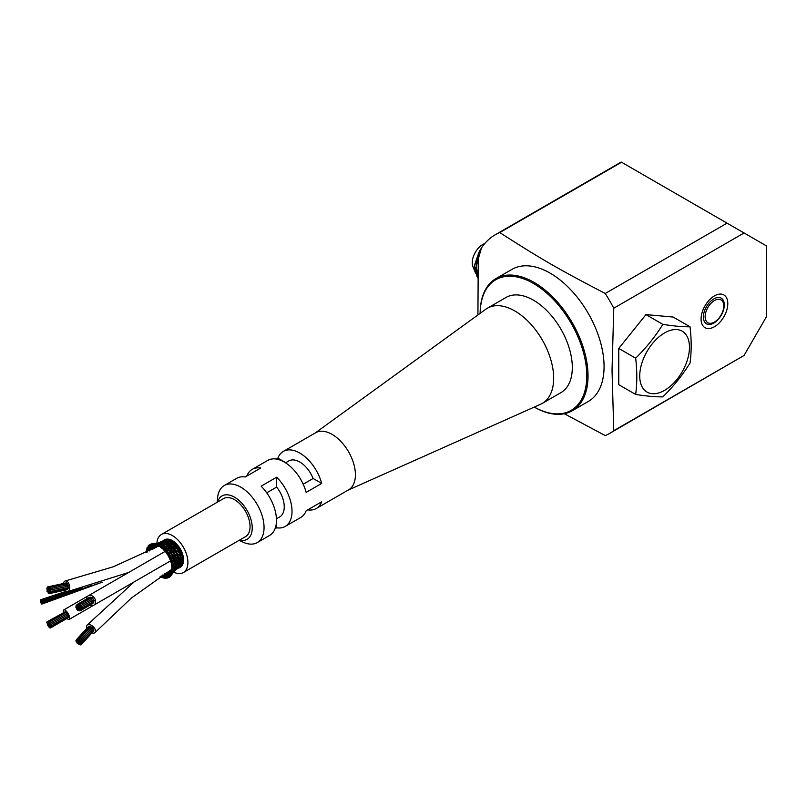 <?xml version="1.0" encoding="UTF-8"?>
<svg xmlns="http://www.w3.org/2000/svg" width="807" height="807" viewBox="0 0 807 807"><rect width="100%" height="100%" fill="white"/><g stroke="black" fill="none" stroke-linecap="round" stroke-linejoin="round"><path stroke-width="1.21" d="M48.097 590.563L47.472 589.746L48.077 589.392L48.511 590.714L48.127 588.202L48.692 589.039L49.298 588.686L49.943 590.674L49.288 592.217L49.116 590.361L48.47 591.914L48.097 590.563M49.419 592.167L49.721 593.538L49.489 592.167M78.158 606.511A0.706 0.535 60 0 1 78.551 605.583A0.706 0.535 60 0 1 78.693 606.904A0.706 0.535 60 0 1 78.158 606.511A0.706 0.535 60 0 1 78.229 607.177A0.706 0.535 60 0 1 79.237 607.298A0.706 0.535 60 0 1 80.165 606.763L78.299 607.832A0.706 0.535 60 0 1 77.371 608.367A0.706 0.535 60 0 1 78.299 607.832A0.706 0.535 60 0 1 78.229 607.177A0.706 0.535 60 0 1 77.159 606.39A0.706 0.535 60 0 1 78.158 606.511M80.165 606.763A0.706 0.535 60 0 1 81.093 606.228A0.706 0.535 60 0 1 80.165 606.763A0.706 0.535 60 0 1 79.772 607.691A0.706 0.535 60 0 1 80.196 608.962A0.706 0.535 60 0 1 79.379 608.619A0.706 0.535 60 0 1 78.985 609.547A0.706 0.535 60 0 1 78.844 608.226A0.706 0.535 60 0 1 78.299 607.832M79.429 641.888L78.844 641.847L79.237 642.796L79.772 642.876L79.379 641.928L80.377 642.523L79.772 642.876L80.216 643.784L78.551 643.582L77.179 641.636L78.844 641.847L77.321 640.768L78.985 640.97L79.469 641.827M77.432 640.677L76.393 639.729L77.472 640.627M80.498 643.431L81.598 644.137L80.256 643.734M49.318 625.98L49.298 626.696L49.116 625.385L48.057 625.294L47.472 623.529L48.097 623.872L47.966 623.135L49.358 624.547L49.338 625.264L48.511 624.336L49.318 625.98M217.174 502.287L217.547 498.09A32.956 19.025 60 0 1 224.265 485.511A32.956 19.025 60 0 1 249.666 494.338A32.956 19.025 60 0 1 264.05 527.506A32.956 19.025 60 0 1 257.221 542.597L269.649 535.414A32.956 19.025 60 0 0 261.125 486.177L276.67 477.199A32.956 19.025 60 0 1 285.194 526.446L300.729 517.479A32.956 19.025 60 0 0 306.156 510.77L321.69 501.793A32.956 19.025 60 0 1 316.263 508.511A32.956 19.025 60 0 1 307.739 509.853M276.297 459.042L277.88 458.134A32.956 19.025 60 0 1 283.307 451.416L315.618 432.764A32.956 19.025 60 0 1 348.584 451.789A32.956 19.025 60 0 1 348.584 489.849L316.263 508.511M246.801 476.069A32.956 19.025 60 0 1 252.228 469.361A32.956 19.025 60 0 1 260.752 468.02L245.217 476.987A32.956 19.025 60 0 0 236.693 478.329L224.265 485.511M257.221 542.597A32.956 19.025 60 0 1 242.968 542.122L239.154 540.347M285.194 526.446A32.956 19.025 60 0 1 276.67 527.788L275.076 528.706M283.307 451.416A32.956 19.025 60 0 1 321.69 483.423L306.156 492.391A32.956 19.025 60 0 0 267.773 460.394L252.228 469.361M276.67 477.199L276.67 487.085A21.971 12.69 60 0 1 279.696 516.934L276.438 518.81M276.67 518.679L276.67 527.788M266.734 492.815L276.67 487.085M285.547 462.815L288.795 460.938A21.971 12.69 60 0 1 313.126 478.48L321.69 483.423M277.88 458.134L285.769 462.683M313.126 478.48L303.2 484.22M239.497 540.145A25.047 14.465 -120 0 0 252.238 527.869A25.047 14.465 -120 0 0 237.036 498.847A25.047 14.465 -120 0 0 217.527 502.085M156.891 543.141A21.971 12.69 60 0 1 161.39 534.496L223.539 498.615A21.971 12.69 60 0 1 234.524 499.694A21.971 12.69 60 0 1 248.879 519.062A21.971 12.69 60 0 1 245.51 536.665L183.36 572.546A21.971 12.69 60 0 1 173.616 572.123M161.39 534.496A21.971 12.69 60 0 1 172.375 535.576A21.971 12.69 60 0 1 186.73 554.944A21.971 12.69 60 0 1 183.36 572.546M164.164 540.014A15.817 9.129 60 0 1 164.467 539.822A15.817 9.129 60 0 1 172.375 540.599A15.817 9.129 60 0 1 182.715 554.54A15.817 9.129 60 0 1 180.294 567.22A15.817 9.129 60 0 1 179.971 567.392M162.419 541.376A15.817 9.129 60 0 1 163.851 540.176A15.817 9.129 60 0 1 171.76 540.962A15.817 9.129 60 0 1 182.089 554.903A15.817 9.129 60 0 1 179.668 567.583A15.817 9.129 60 0 1 177.903 568.219M164.285 540.428L164.083 540.549A0.878 0.504 60 0 1 164.194 540.488A15.383 8.877 60 0 1 164.759 540.226A0.878 0.504 60 0 1 164.89 540.176A15.383 8.877 60 0 1 165.859 539.923A0.878 0.504 60 0 1 165.98 539.903A15.383 8.877 60 0 1 166.666 539.843A0.878 0.504 60 0 1 166.797 539.843A15.383 8.877 60 0 1 167.886 539.913A0.878 0.504 60 0 1 168.017 539.933A15.383 8.877 60 0 1 168.774 540.085A0.878 0.504 60 0 1 168.915 540.115A15.383 8.877 60 0 1 170.085 540.508A0.878 0.504 60 0 1 170.227 540.559A15.383 8.877 60 0 1 171.013 540.922A0.878 0.504 60 0 1 171.165 540.993A15.383 8.877 60 0 1 172.355 541.679A0.878 0.504 60 0 1 172.496 541.779A15.383 8.877 60 0 1 173.283 542.334A0.878 0.504 60 0 1 173.434 542.435A15.383 8.877 60 0 1 174.594 543.393A0.878 0.504 60 0 1 174.736 543.525A15.383 8.877 60 0 1 175.492 544.241A0.878 0.504 60 0 1 175.633 544.382A15.383 8.877 60 0 1 176.723 545.572A0.878 0.504 60 0 1 176.844 545.724A15.383 8.877 60 0 1 177.53 546.571A0.878 0.504 60 0 1 177.661 546.743A15.383 8.877 60 0 1 178.619 548.104A0.878 0.504 60 0 1 178.74 548.276A15.383 8.877 60 0 1 179.325 549.224A0.878 0.504 60 0 1 179.426 549.406A15.383 8.877 60 0 1 180.223 550.888A0.878 0.504 60 0 1 180.314 551.07A15.383 8.877 60 0 1 180.788 552.089A0.878 0.504 60 0 1 180.869 552.27A15.383 8.877 60 0 1 181.464 553.804A0.878 0.504 60 0 1 181.525 553.995A15.383 8.877 60 0 1 181.847 555.014A0.878 0.504 60 0 1 181.898 555.206A15.383 8.877 60 0 1 182.271 556.729A0.878 0.504 60 0 1 182.301 556.911A15.383 8.877 60 0 1 182.473 557.899A0.878 0.504 60 0 1 182.493 558.081A15.383 8.877 60 0 1 182.624 559.523A0.878 0.504 60 0 1 182.624 559.695A15.383 8.877 60 0 1 182.624 560.613A0.878 0.504 60 0 1 182.624 560.774A15.383 8.877 60 0 1 182.493 562.076A0.878 0.504 60 0 1 182.473 562.227A15.383 8.877 60 0 1 182.301 563.024A0.878 0.504 60 0 1 182.271 563.175A15.383 8.877 60 0 1 181.898 564.264A0.878 0.504 60 0 1 181.847 564.396A15.383 8.877 60 0 1 181.525 565.041A0.878 0.504 60 0 1 181.464 565.152A15.383 8.877 60 0 1 180.869 566A0.878 0.504 60 0 1 180.788 566.1A15.383 8.877 60 0 1 180.314 566.564A0.878 0.504 60 0 1 180.223 566.645A15.383 8.877 60 0 1 179.426 567.21A0.878 0.504 60 0 1 179.325 567.271L179.668 567.069M164.749 540.589L163.418 540.892A0.878 0.504 60 0 1 163.841 540.942M166.696 540.155L165.274 540.397A0.878 0.504 -120 0 0 165.052 540.529M168.804 540.085A0.878 0.504 60 0 0 168.713 540.276L167.362 540.539A0.878 0.504 -120 0 0 166.958 540.771M169.783 540.569A0.878 0.504 60 0 1 169.863 540.418L169.137 541.346M170.953 540.892A0.878 0.504 60 0 0 170.872 540.993L169.591 541.275A0.878 0.504 -120 0 0 169.147 541.326M171.851 541.779L171.266 542.607A0.878 0.504 -120 0 1 171.881 542.597A0.878 0.504 60 0 1 172.153 544.069L173.919 543.777M173.142 542.223A0.878 0.504 60 0 0 173.081 542.274L170.479 543.827M174.04 543.736L174.171 543.101A0.878 0.504 60 0 1 174.221 543.071M173.999 543.323L173.364 544.352A0.878 0.504 -120 0 1 174.11 544.432A0.878 0.504 60 0 1 174.241 545.804M175.28 544.029A0.878 0.504 60 0 0 175.24 544.049L172.042 546.611A0.878 0.504 -120 0 1 172.859 546.743A0.878 0.504 60 0 1 173.142 547.913L172.617 548.871M177.278 546.248A0.878 0.504 60 0 0 177.258 546.248L177.247 546.248A0.878 0.504 60 0 1 177.258 546.248L176.198 546.702A0.878 0.504 -120 0 0 175.331 546.5L176.269 545.098A0.878 0.504 60 0 1 176.299 545.088A0.878 0.504 60 0 1 176.269 545.098M178.186 547.459A0.878 0.504 60 0 1 178.186 547.479A0.878 0.504 60 0 1 178.196 547.479L177.066 548.972A0.878 0.504 -120 0 1 178.044 549.315A0.878 0.504 60 0 1 178.176 550.263L177.469 551.484L178.781 551.494A0.878 0.504 -120 0 0 178.518 551.635L179.82 550.122A0.878 0.504 60 0 1 179.83 550.132A0.878 0.504 60 0 1 179.82 550.122M176.178 547.953L177.762 547.822M179.043 548.77L177.207 549.91M179.184 550.253A0.878 0.504 60 0 0 179.356 550.344L177.913 550.414M180.516 551.524L179.568 552.159A0.878 0.504 -120 0 0 178.781 551.494M181.656 554.389A0.878 0.504 60 0 0 181.625 554.369A0.878 0.504 60 0 1 181.615 554.359L180.707 555.105A0.878 0.504 -120 0 0 179.608 554.389L180.576 552.987M181.131 552.916A0.878 0.504 60 0 1 181.121 552.936A0.878 0.504 60 0 1 181.141 552.946L180.556 553.027M182.352 557.153A0.878 0.504 60 0 1 182.301 557.183L181.414 558.01A0.878 0.504 -120 0 0 180.284 557.123L181.353 555.72M181.525 555.841L182.019 555.781A0.878 0.504 60 0 1 182.069 555.831M182.634 559.816A0.878 0.504 60 0 1 182.533 559.846L181.656 560.774A0.878 0.504 -120 0 0 180.526 559.705L181.706 558.343M182.473 562.247A0.878 0.504 60 0 1 182.301 562.247L181.414 563.256A0.878 0.504 -120 0 0 180.778 562.025M181.888 564.325A0.878 0.504 60 0 1 181.615 564.275L180.707 565.354A0.878 0.504 -120 0 0 180.475 564.325M180.516 565.848L179.568 566.978A0.878 0.504 -120 0 0 179.638 566.332M156.074 547.126A0.878 0.504 -120 0 0 156.598 547.005L158.465 546.006M152.563 548.921A0.878 0.504 -120 0 0 153.219 548.81L156.467 547.146M156.417 546.046A0.878 0.504 60 0 1 156.598 547.005L153.855 547.085M153.653 547.025A0.878 0.504 -120 0 0 154.147 546.954L157.577 545.542M152.725 547.59A0.878 0.504 60 0 1 153.219 548.81L149.9 548.649A0.878 0.504 -120 0 0 150.263 548.467L151.302 547.439M148.488 549.446A0.878 0.504 60 0 1 149.507 550.717L150.526 549.738M165.193 540.418L161.793 541.699A0.878 0.504 -120 0 0 161.723 541.729M158.303 542.909L164.134 540.508M157.254 545.572L155.297 545.663A0.878 0.504 -120 0 0 155.479 545.603L156.245 545.381M154.056 546.046A0.878 0.504 60 0 1 154.147 546.954L151.202 546.813A0.878 0.504 -120 0 0 151.484 546.732L155.388 545.643M149.82 547.217A0.878 0.504 60 0 1 150.263 548.467L148.105 548.215M148.286 548.357A0.878 0.504 60 0 1 148.216 546.934A0.878 0.504 60 0 1 148.286 548.357L148.417 548.357M147.903 548.296A0.878 0.504 60 0 1 147.045 548.831A0.878 0.504 60 0 1 147.903 548.296M165.516 541.82L163.811 541.517A0.878 0.504 -120 0 0 163.528 541.648M167.18 540.539L163.811 541.517A0.878 0.504 60 0 1 164.557 542.163M163.599 541.568L165.274 540.397A0.878 0.504 60 0 1 165.99 540.892M161.975 542.768L160.21 542.405A0.878 0.504 -120 0 0 160.119 542.435L161.793 541.699A0.878 0.504 60 0 1 162.328 541.88M163.7 541.527L160.21 542.405A0.878 0.504 60 0 1 160.825 542.758M155.64 545.199A0.878 0.504 60 0 1 155.479 545.603L152.957 545.603A0.878 0.504 -120 0 0 153.118 545.572L155.267 545.199M151.474 545.855A0.878 0.504 60 0 1 151.484 546.732L149.931 546.591M149.214 546.389A0.878 0.504 60 0 1 148.246 546.722A0.878 0.504 60 0 1 149.214 546.389M149.799 545.29A0.878 0.504 60 0 1 149.759 546.601A0.878 0.504 60 0 1 149.335 545.007A0.878 0.504 60 0 1 149.799 545.29M166.141 541.85L167.362 540.539A0.878 0.504 60 0 1 168.149 541.477M167.553 542.233L166.02 541.961A0.878 0.504 -120 0 0 165.546 542.213M169.309 541.235L166.02 541.961A0.878 0.504 60 0 1 166.777 543.071M164.003 542.899L162.409 542.546A0.878 0.504 -120 0 0 162.136 542.597L163.811 541.517M165.808 541.941L162.409 542.546A0.878 0.504 60 0 1 163.165 543.373M160.29 543.474L158.616 543.05A0.878 0.504 -120 0 0 158.424 543.091M162.268 542.546L158.616 543.05A0.878 0.504 60 0 1 159.292 543.565M158.475 543.061L156.447 543.242M156.255 543.948L154.47 543.454A0.878 0.504 60 0 1 154.873 543.595M153.32 545.189A0.878 0.504 60 0 1 153.118 545.572L151.686 545.502A0.878 0.504 60 0 1 151.222 543.908A0.878 0.504 60 0 1 151.686 545.502M153.118 545.572L151.202 545.088M150.99 545.118A0.878 0.504 60 0 1 149.92 545.25A0.878 0.504 60 0 1 150.99 545.118M168.29 542.556L169.591 541.275A0.878 0.504 60 0 1 170.227 542.657M167.029 544.221L168.33 543.02L169.692 543.202L168.33 543.02A0.878 0.504 -120 0 0 167.816 543.04L168.512 542.122M162.268 545.774L163.528 544.675L164.84 544.977L163.528 544.675A0.878 0.504 -120 0 0 163.024 544.685L164.759 543.323L166.181 543.615L164.759 543.323A0.878 0.504 -120 0 0 164.325 543.363L166.02 541.961M162.51 543.918L161.017 543.535A0.878 0.504 -120 0 0 160.593 543.656M164.517 543.282L161.017 543.535A0.878 0.504 60 0 1 161.763 544.554M160.694 543.555L162.409 542.546M158.535 544.1L156.941 543.615A0.878 0.504 -120 0 0 156.689 543.646M160.855 543.504L156.941 543.615A0.878 0.504 60 0 1 157.658 544.322M156.76 543.615L158.616 543.05M153.128 544.543A0.878 0.504 60 0 1 151.998 544.463A0.878 0.504 60 0 1 153.128 544.543M154.167 544.1A0.878 0.504 60 0 1 153.148 544.322A0.878 0.504 60 0 1 154.167 544.1M169.258 545.784L170.65 544.634L171.83 544.695L170.65 544.634A0.878 0.504 -120 0 0 169.974 544.594M168.33 543.02A0.878 0.504 60 0 1 168.663 544.533L170.913 544.251M163.599 549.204L165.939 548.367L164.941 548.225A0.878 0.504 -120 0 0 164.204 548.145L166.04 546.43L167.16 546.601L166.04 546.43A0.878 0.504 -120 0 0 165.374 546.389L167.17 544.715L168.401 544.896L167.17 544.715A0.878 0.504 -120 0 0 166.575 544.715M164.759 543.323A0.878 0.504 60 0 1 165.425 544.604M160.986 544.907L159.584 544.493A0.878 0.504 -120 0 0 159.201 544.493M163.256 544.594L159.584 544.493A0.878 0.504 60 0 1 160.27 545.714M159.816 544.654L161.017 543.535M155.771 544.675L156.941 543.615L155.852 543.857A0.878 0.504 60 0 1 156.578 545.441A0.878 0.504 60 0 1 155.852 543.857M155.549 544.675A0.878 0.504 60 0 1 154.379 544.402A0.878 0.504 60 0 1 155.549 544.675M173.878 546.642L172.859 546.743L173.878 546.642M170.65 544.634A0.878 0.504 60 0 1 171.064 545.915L170.519 546.793M167.634 548.599L169.52 546.652L170.57 546.692L169.52 546.652A0.878 0.504 -120 0 0 168.774 546.571L169.319 545.663M167.17 544.715A0.878 0.504 60 0 1 167.634 546.077L167.049 546.884M163.528 544.675A0.878 0.504 60 0 1 164.043 546.107L164.013 546.127M161.007 547.065L162.298 546.057L163.488 546.349L162.298 546.057A0.878 0.504 -120 0 0 161.723 546.026L162.5 545.229M158.354 545.542L159.584 544.493L158.354 545.542M158.152 545.522A0.878 0.504 60 0 1 156.962 545.058A0.878 0.504 60 0 1 157.284 544.291A0.878 0.504 60 0 1 158.152 545.522M159.463 545.825A0.878 0.504 60 0 1 158.444 545.966A0.878 0.504 60 0 1 158.424 544.947A0.878 0.504 60 0 1 159.463 545.825M175.573 547.59L174.635 547.782L176.198 546.702A0.878 0.504 60 0 1 176.34 547.892M173.334 550.233L174.867 549.244A0.878 0.504 -120 0 0 173.939 548.982L174.524 547.923L172.89 548.054M176.44 547.792L175.825 548.861L177.338 548.81M170.257 550.041L171.709 549.042A0.878 0.504 -120 0 0 170.832 548.871L171.366 547.852M171.387 547.812L172.355 547.761L171.387 547.812L172.859 546.743M169.52 546.652A0.878 0.504 60 0 1 169.874 547.872L169.349 548.79M166.524 550.747L167.079 549.658L169.379 548.72L168.451 548.72A0.878 0.504 -120 0 0 167.967 548.427L165.627 548.155M166.04 546.43A0.878 0.504 60 0 1 166.454 547.731L165.859 548.599M161.107 546.662L161.057 546.702A0.878 0.504 60 0 1 162.066 548.124A0.878 0.504 60 0 1 161.057 546.702M160.815 547.045A0.878 0.504 60 0 1 159.998 545.683A0.878 0.504 60 0 1 160.815 547.045M162.298 546.057A0.878 0.504 60 0 1 162.742 547.439M174.998 552.926L176.602 552.038A0.878 0.504 -120 0 0 175.876 551.443L174.463 551.383L175.069 550.243A0.878 0.504 60 0 1 174.968 550.354M174.776 550.414L176.229 550.424L175.573 551.615M174.867 549.244A0.878 0.504 60 0 1 175.069 550.243M174.393 551.443L173.656 551.796A0.878 0.504 -120 0 0 173.001 551.292L171.397 551.161M171.709 549.042A0.878 0.504 60 0 1 171.941 550.162M171.397 551.231L170.63 551.443A0.878 0.504 -120 0 0 170.055 551.01M168.451 548.72A0.878 0.504 60 0 1 168.734 549.9M166.787 551.806L168.219 550.858L167.412 550.929A0.878 0.504 -120 0 0 166.908 550.576L165.193 550.263A0.878 0.504 60 0 1 165.576 551.857A0.878 0.504 60 0 1 165.203 550.273M163.639 549.032L163.609 549.063A0.878 0.504 60 0 1 164.699 550.384A0.878 0.504 60 0 1 163.619 549.063M163.418 549.174A0.878 0.504 60 0 1 162.671 547.701A0.878 0.504 60 0 1 163.418 549.174M164.941 548.225A0.878 0.504 60 0 1 165.284 549.466L164.709 550.374M176.319 555.781L177.964 554.994A0.878 0.504 -120 0 0 177.157 554.238L175.956 554.197M178.559 552.422L179.568 552.159A0.878 0.504 60 0 1 179.527 553.037M176.864 554.409L177.681 553.088L176.4 553.047M176.602 552.038A0.878 0.504 60 0 1 176.501 553.037M175.886 554.207L175.26 554.792A0.878 0.504 -120 0 0 174.514 554.127L173.182 554.026L173.808 552.714A0.878 0.504 60 0 1 173.707 552.845M172.133 552.704L173.656 551.796A0.878 0.504 60 0 1 173.818 552.704M173.132 554.036L172.506 554.48A0.878 0.504 -120 0 0 171.83 553.895M169.188 552.361L170.63 551.443A0.878 0.504 60 0 1 170.731 552.563M170.247 553.733L169.591 554.026A0.878 0.504 -120 0 0 168.986 553.521L167.442 553.259A0.878 0.504 60 0 1 167.836 554.853A0.878 0.504 60 0 1 167.453 553.259M166.02 551.837L165.98 551.907A0.878 0.504 60 0 1 167.13 553.128A0.878 0.504 60 0 1 165.98 551.897M167.412 550.929A0.878 0.504 60 0 1 167.563 552.109M176.995 557.072L176.471 557.889A0.878 0.504 60 0 1 176.168 558.656L178.912 557.99L179.467 557.052L178.912 557.99A0.878 0.504 -120 0 0 178.034 557.072L176.471 557.889A0.878 0.504 -120 0 0 175.633 557.052L173.999 557.698A0.878 0.504 -120 0 0 173.212 556.941L171.407 557.385A0.878 0.504 -120 0 0 170.68 556.719L169.329 556.558A0.878 0.504 60 0 1 169.763 558.151A0.878 0.504 60 0 1 169.329 556.558M177.772 557.223L178.75 555.68L180.707 555.105A0.878 0.504 60 0 1 180.506 555.852M177.964 554.994A0.878 0.504 60 0 1 177.792 555.831M173.697 555.609L175.26 554.792A0.878 0.504 60 0 1 175.129 555.71M174.514 557.012L173.999 557.698A0.878 0.504 60 0 1 173.818 558.535L176.471 557.889M171.013 555.317L172.506 554.48A0.878 0.504 60 0 1 172.506 555.438M169.773 558.151L171.407 557.385A0.878 0.504 60 0 1 171.366 558.262M168.159 554.873L169.591 554.026A0.878 0.504 60 0 1 169.722 554.984M169.188 556.346A0.878 0.504 60 0 1 168.058 555.105A0.878 0.504 60 0 1 169.188 556.346M177.701 561.48L179.396 560.895L179.911 559.735L179.396 560.895A0.878 0.504 -120 0 0 178.246 559.937L179.467 558.222M179.658 558.656L181.414 558.01A0.878 0.504 60 0 1 181.101 558.615L182.321 558.555M178.912 557.99A0.878 0.504 60 0 1 178.599 558.676L179.709 558.656M172.456 561.642L175.018 560.956L175.462 560.028L175.018 560.956A0.878 0.504 60 0 1 174.715 561.632L177.207 560.956L177.681 559.907L177.207 560.956A0.878 0.504 -120 0 0 176.299 559.957M175.018 560.956A0.878 0.504 -120 0 0 174.141 560.028L173.051 560.038M175.331 557.819L174.857 558.605M171.255 561.581L173.172 560.068L172.759 560.875A0.878 0.504 -120 0 0 171.921 560.038L170.751 559.997A0.878 0.504 60 0 1 171.145 561.581A0.878 0.504 60 0 1 170.741 559.997M171.134 558.323L173.999 557.698M170.802 559.816A0.878 0.504 60 0 1 169.752 558.505A0.878 0.504 60 0 1 170.802 559.816M177.701 564.073L179.396 563.579L179.911 562.217L179.396 563.579A0.878 0.504 -120 0 0 178.579 562.358M179.88 561.309L181.656 560.774A0.878 0.504 60 0 1 181.353 561.208M179.396 560.895A0.878 0.504 60 0 1 179.093 561.42L180.203 561.319M172.073 564.961L173.596 564.325L173.949 563.266L173.596 564.325A0.878 0.504 60 0 1 173.313 564.92L175.553 564.103L175.946 562.943L175.553 564.103A0.878 0.504 60 0 1 175.26 564.628L177.459 563.861L177.913 562.59L177.459 563.861A0.878 0.504 -120 0 0 176.491 562.711L175.502 562.883M177.207 560.956A0.878 0.504 60 0 1 176.904 561.561L177.954 561.501M175.553 564.103A0.878 0.504 -120 0 0 174.594 563.024L173.576 563.185M173.596 564.325A0.878 0.504 -120 0 0 172.658 563.326L171.649 563.457A0.878 0.504 60 0 1 171.982 564.981A0.878 0.504 60 0 1 171.649 563.457M171.931 563.336A0.878 0.504 60 0 1 170.973 561.975A0.878 0.504 60 0 1 171.931 563.336M172.759 560.875A0.878 0.504 60 0 1 172.557 561.632M179.467 564.386L178.912 565.929A0.878 0.504 -120 0 0 178.529 564.819M179.658 563.7L181.414 563.256A0.878 0.504 60 0 1 181.303 563.478L178.912 565.929A0.878 0.504 60 0 1 178.549 566.171M181.151 563.548L182.231 563.336A0.878 0.504 60 0 1 182.019 563.316M179.396 563.579A0.878 0.504 60 0 1 179.124 563.942L180.324 563.72M177.681 565.011L177.207 566.474A0.878 0.504 -120 0 0 176.662 565.303M179.305 563.841L177.207 566.474A0.878 0.504 60 0 1 176.814 566.776M177.459 563.861A0.878 0.504 60 0 1 177.187 564.305L178.276 564.103M173.969 567.533L175.553 567.028L175.946 565.636L175.553 567.028A0.878 0.504 -120 0 0 174.806 565.818M172.345 568.168L173.878 567.593L174.211 566.292L173.878 567.593A0.878 0.504 -120 0 0 172.869 566.443L171.992 566.786A0.878 0.504 60 0 1 172.799 568.35A0.878 0.504 60 0 1 172.002 566.786M172.506 566.746A0.878 0.504 60 0 1 171.669 565.364A0.878 0.504 60 0 1 172.506 566.746M178.599 566.141L177.964 567.835A0.878 0.504 -120 0 0 177.933 567.049M178.71 566.151L180.707 565.354A0.878 0.504 60 0 1 180.617 565.465L177.964 567.835A0.878 0.504 60 0 1 177.802 567.957M176.995 567.049L176.471 568.693A0.878 0.504 -120 0 0 176.319 567.775M178.831 566.07L176.471 568.693A0.878 0.504 60 0 1 176.269 568.864M176.995 566.766L178.912 565.929M175.462 567.997L175.018 569.571A0.878 0.504 -120 0 0 174.726 568.542M177.137 566.655L175.018 569.571A0.878 0.504 60 0 1 174.796 569.803M175.583 566.928L177.207 566.474M175.553 567.028A0.878 0.504 60 0 1 175.321 567.382L176.43 566.968M173.949 569.006L173.596 570.529A0.878 0.504 -120 0 0 173.112 569.409M175.482 567.24L173.596 570.529A0.878 0.504 60 0 1 173.344 570.821M172.527 569.903A0.878 0.504 60 0 1 172.637 568.602A0.878 0.504 60 0 1 172.527 569.903M173.878 567.593A0.878 0.504 60 0 1 173.646 568.017L174.736 567.593M175.886 568.632L175.26 570.398L176.632 569.197A0.878 0.504 -120 0 0 176.743 568.985M177.863 567.926L179.568 566.978A0.878 0.504 60 0 1 179.447 567.049M174.514 569.913L173.999 571.649A0.878 0.504 60 0 1 173.959 571.689L175.26 570.398A0.878 0.504 -120 0 0 175.381 569.974M176.35 568.824L177.964 567.835M174.887 569.762L176.471 568.693M176.42 568.764L173.999 571.649A0.878 0.504 -120 0 0 174.04 571.053M173.172 571.316L172.759 573.02A0.878 0.504 -120 0 0 172.698 572.274M174.968 569.681L172.759 573.02A0.878 0.504 60 0 1 172.688 573.121M173.455 570.771L175.018 569.571M172.073 571.043L173.596 570.529L172.728 571.326M172.002 571.104A0.878 0.504 60 0 1 172.668 570.287A0.878 0.504 60 0 1 172.002 571.104M171.982 572.667A0.878 0.504 60 0 1 171.417 571.316A0.878 0.504 60 0 1 172.537 572.587A0.878 0.504 60 0 1 171.982 572.667M170.59 573.434A0.878 0.504 -120 0 0 170.398 573.525L170.943 572.809M172.708 573.091L173.999 571.649M171.255 573.484L172.759 573.02L172.093 573.868A0.878 0.504 60 0 1 171.034 572.516A0.878 0.504 60 0 1 172.093 573.868M170.882 574.927A0.878 0.504 60 0 1 171.306 573.838A0.878 0.504 60 0 1 170.882 574.927M171.699 570.781A0.878 0.504 -120 0 0 171.094 570.438L171.669 570.014M170.539 572.738A0.878 0.504 -120 0 0 169.904 572.435L171.588 570.983M169.379 574.877A0.878 0.504 -120 0 0 168.764 574.675L171.548 571.689M171.407 571.891L170.348 573.585A0.878 0.504 60 0 1 170.398 573.525L169.773 574.624A0.878 0.504 60 0 1 170.913 575.875A0.878 0.504 60 0 1 169.773 574.634M170.398 573.525L169.934 575.371M169.299 576.561A0.878 0.504 60 0 1 169.874 575.623A0.878 0.504 60 0 1 169.299 576.561M169.904 571.185A0.878 0.504 -120 0 0 169.601 570.63M170.791 570.761A0.878 0.504 60 0 1 171.094 570.438L169.702 572.597A0.878 0.504 60 0 1 169.904 572.435L168.602 574.836A0.878 0.504 60 0 1 168.764 574.675L168.068 576.097A0.878 0.504 60 0 1 169.228 577.277A0.878 0.504 60 0 1 168.068 576.097M168.744 573.394A0.878 0.504 -120 0 0 167.937 572.607L169.379 572.284M167.624 575.905A0.878 0.504 -120 0 0 166.787 575.189L169.783 572.496M168.764 574.675L168.159 576.622M167.281 577.519A0.878 0.504 60 0 1 167.987 576.753A0.878 0.504 60 0 1 167.281 577.519M166.504 573.515A0.878 0.504 -120 0 0 166.343 572.677M167.574 573.071A0.878 0.504 60 0 1 167.937 572.607L167.049 574.534M165.334 576.42A0.878 0.504 -120 0 0 164.557 575.048L165.939 574.655M166.474 575.653A0.878 0.504 60 0 1 166.787 575.189L166.02 577.176M165.97 576.864A0.878 0.504 60 0 1 167.14 578.014A0.878 0.504 60 0 1 165.97 576.864L166.05 576.733M164.931 577.751A0.878 0.504 60 0 1 165.758 577.187A0.878 0.504 60 0 1 164.931 577.751M162.681 575.764A0.878 0.504 -120 0 0 162.772 574.967M164.124 575.562A0.878 0.504 60 0 1 164.557 575.048L163.599 577.025M163.569 576.884A0.878 0.504 60 0 1 164.749 578.044A0.878 0.504 60 0 1 163.569 576.884L163.629 576.783M162.338 577.257A0.878 0.504 60 0 1 163.276 576.894A0.878 0.504 60 0 1 162.338 577.257M161.249 575.966A0.878 0.504 60 0 1 162.146 577.348A0.878 0.504 60 0 1 160.996 576.127M160.805 576.259A0.878 0.504 60 0 1 160.058 576.753M146.097 552.573A0.878 0.504 60 0 1 146.904 552.17M147.116 549.194A0.878 0.504 60 0 1 147.328 550.707A0.878 0.504 60 0 1 147.116 549.194M149.426 550.899A0.878 0.504 -120 0 0 149.507 550.717L147.288 550.656M147.106 552.069A0.878 0.504 60 0 1 146.42 550.495A0.878 0.504 60 0 1 147.378 551.938M180.132 553.088A5.447 3.147 60 0 1 180.143 553.602M174.05 546.349A5.447 3.147 60 0 1 175.19 546.359M41.308 600.801L41.439 601.588L41.308 600.801M41.308 602.304L41.439 603.101L41.308 602.304M41.682 602.335L41.813 603.122L41.682 602.335M40.481 600.287L40.612 601.074L40.481 600.287M42.135 602.062L42.267 602.849L42.135 602.062M41.914 601.165L42.045 601.951L41.914 601.165M41.086 599.894L41.218 600.68L41.086 599.894M40.703 601.951L40.834 602.738L40.703 601.951M41.914 603.243L42.045 604.029L41.914 603.243M41.53 603.212L41.661 603.999L41.53 603.212M40.481 601.054L40.612 601.84L40.481 601.054M41.086 602.738L41.218 603.525L41.086 602.738M40.703 599.863L40.834 600.66L40.703 599.863M41.53 600.368L41.661 601.154L41.53 600.368M42.135 602.819L42.267 603.606L42.135 602.819M41.308 601.558L41.439 602.345L41.308 601.558M40.925 601.528L41.056 602.315L40.925 601.528M40.925 600.771L41.056 601.558L40.925 600.771M41.682 601.588L41.813 602.375L41.682 601.588M63.561 612.725A5.447 1.937 60 0 1 63.773 609.931A5.447 1.937 60 0 1 68.171 613.683A5.447 1.937 60 0 1 69.22 619.373A5.447 1.937 60 0 1 66.981 618.434M68.262 617.254L50.468 627.967L49.762 626.746L50.468 627.967L68.252 617.698M68.171 616.114L68.504 617.123L50.71 627.392L50.004 626.171L50.71 627.392M67.142 614.278L67.717 614.763L49.923 625.032L49.217 623.811L49.923 625.032M47.573 621.955L48.269 623.175L47.573 621.955L65.357 611.686L66.063 612.463M47.895 622.954L46.947 621.874L47.653 623.095L66.194 612.392L66.9 613.613L49.106 623.882L48.4 622.661L48.783 624.063M49.812 625.102L67.596 614.823L68.302 616.044L50.508 626.313L49.812 625.102L50.508 626.313L68.302 616.044M46.947 621.874L65.125 611.827M48.571 626.061L49.015 627.18L48.571 626.061M50.004 626.605L49.136 627.11M47.169 623.619L47.603 624.749L47.169 623.619M47.926 624.568L48.198 626.03L47.492 624.81M49.298 626.696L49.842 627.886L49.298 626.696M47.472 623.529L46.705 622.449L47.472 623.529M180.001 553.088A5.447 3.147 60 0 1 180.011 553.794M174.019 546.4A5.447 3.147 60 0 1 174.766 546.379M179.739 553.088A5.447 3.147 60 0 1 179.749 554.177M86.551 599.45A5.447 4.156 60 0 1 88.346 595.748A5.447 4.156 60 0 1 94.671 598.391A5.447 4.156 60 0 1 93.794 605.189A5.447 4.156 60 0 1 90.071 605.099M89.305 597.422L77.008 604.524A0.706 0.535 60 0 1 77.714 605.734A0.706 0.535 60 0 1 77.008 604.524L89.305 597.422A0.706 0.535 60 0 1 89.91 597.513M91.625 597.715L79.328 604.806A0.706 0.535 60 0 1 80.024 606.027A0.706 0.535 60 0 1 79.328 604.806L91.625 597.715A0.706 0.535 60 0 1 92.321 598.925M93.461 601.518A0.706 0.535 60 0 1 93.562 602.647L81.265 609.749A0.706 0.535 60 0 1 80.569 608.528A0.706 0.535 60 0 1 81.265 609.749M79.348 606.42L92.573 598.784A0.706 0.535 60 0 1 93.279 600.005L80.982 607.106M78.128 604.312A0.706 0.535 60 0 1 78.834 605.532A0.706 0.535 60 0 1 78.128 604.312L90.424 597.21A0.706 0.535 60 0 1 91.352 597.866M93.027 600.146L80.73 607.247L93.027 600.146A0.706 0.535 60 0 1 93.733 601.366L81.436 608.468A0.706 0.535 60 0 1 80.73 607.247A0.706 0.535 60 0 1 81.436 608.468M93.047 602.95A0.706 0.535 60 0 1 92.825 603.515L80.529 610.606A0.706 0.535 60 0 1 79.822 609.396A0.706 0.535 60 0 1 80.529 610.606M77.775 610.334A0.706 0.535 60 0 1 77.512 609.103A0.706 0.535 60 0 1 78.218 610.324A0.706 0.535 60 0 1 77.775 610.334M78.188 608.71L77.26 609.245A0.706 0.535 60 0 1 76.554 608.034A0.706 0.535 60 0 1 77.26 609.245M76.362 607.893A0.706 0.535 60 0 1 76.1 606.672A0.706 0.535 60 0 1 76.806 607.883A0.706 0.535 60 0 1 76.362 607.893M80.337 609.093L79.822 609.396L80.337 609.093M78.985 609.547A0.706 0.535 60 0 1 79.409 610.818A0.706 0.535 60 0 1 78.703 609.608A0.706 0.535 60 0 1 78.985 609.547M77.159 606.39A0.706 0.535 60 0 1 76.161 606.259A0.706 0.535 60 0 1 76.978 605.573A0.706 0.535 60 0 1 77.159 606.39M86.924 628.219A5.447 3.046 42.5 0 1 87.045 625.153A5.447 3.046 42.5 0 1 87.469 624.82A5.447 3.046 42.5 0 1 93.461 626.918A5.447 3.046 42.5 0 1 95.085 632.517A5.447 3.046 42.5 0 1 92.048 632.91M79.661 640.99L91.958 627.553L92.825 627.816L92.987 628.502L80.69 641.938L79.661 640.99L80.69 641.938M93.541 629.853L93.894 630.701L81.598 644.137M78.541 640.062L90.838 626.625L91.877 627.574L79.58 641.01L78.541 640.062L79.58 641.01M76.393 639.729L88.689 626.293L89.406 626.414M93.501 631.135L81.144 644.823L80.105 643.875L81.144 644.823M92.886 628.613L93.733 629.642L81.436 643.088L80.397 642.14L81.436 643.088M77.341 639.608L78.38 640.556L77.341 639.608L89.638 626.161L90.707 626.757M79.096 644.248L80.196 644.954L79.096 644.248M75.878 640.657L76.978 641.363L75.878 640.657M76.786 642.856L77.886 643.562L76.786 642.856M77.159 642.029L76.1 641.474L77.159 642.029M78.551 643.582L78.995 644.49L77.966 643.542L78.551 643.582M63.46 583.4A5.447 3.046 77.5 0 1 65.327 580.959A5.447 3.046 77.5 0 1 69.362 585.166A5.447 3.046 77.5 0 1 68.171 591.41A5.447 3.046 77.5 0 1 67.677 591.602A5.447 3.046 77.5 0 1 64.953 590.179M67.758 588.928L67.516 589.614L49.721 593.538M67.738 586.75L68 586.215L68.302 587.587L50.508 591.521L50.205 590.139L50.508 591.521M49.338 587.496L49.641 588.868L49.338 587.496L67.132 583.572L67.606 584.813M47.694 586.881L47.996 588.253L47.694 586.881L65.73 583.027M68.121 587.627L68.101 588.858L50.306 592.782L50.004 591.41L50.306 592.782M48.511 586.83L48.813 588.202L48.511 586.83L66.305 582.896L66.86 583.632M49.963 588.717L67.748 584.782L68.06 586.154L50.266 590.088L49.963 588.717L50.266 590.088M47.704 591.36L46.947 591.228L47.149 590.331L47.704 591.36M47.653 588.656L46.907 588.525L47.109 587.637L47.653 588.656M49.156 593.246L48.4 593.115L48.602 592.217L49.156 593.246M47.472 589.746L47.209 590.28L46.907 588.908L47.472 589.746M48.117 591.733L48.077 592.923L48.117 591.733M315.123 433.046L485.753 309.283A54.937 31.715 60 0 1 487.357 308.244A54.937 31.715 60 0 1 514.826 310.957A54.937 31.715 60 0 1 550.707 359.367A54.937 31.715 60 0 1 542.284 403.389A54.937 31.715 60 0 1 540.589 404.257L348.089 490.131M542.284 403.389L560.936 392.626A54.937 31.715 -120 0 0 560.936 329.195A54.937 31.715 -120 0 0 505.999 297.48L487.357 308.244M534.254 407.081A76.292 44.042 -120 0 0 572.234 410.763A76.292 44.042 -120 0 0 588.031 375.84A76.292 44.042 -120 0 0 554.732 299.064A76.292 44.042 -120 0 0 495.942 278.617A76.292 44.042 -120 0 0 480.145 313.348A75.414 43.538 60 0 1 533.73 283.63A75.414 43.538 60 0 1 586.79 375.527A75.414 43.538 60 0 1 534.264 407.071M495.942 278.617L511.981 269.367A76.292 44.042 60 0 1 570.771 289.804A76.292 44.042 60 0 1 604.07 366.58A76.292 44.042 60 0 1 588.263 401.503L572.234 410.763M477.926 314.952L478.289 253.6A114.614 66.174 60 0 1 495.185 234.807A114.614 66.174 60 0 1 499.745 232.567C542.687 260.036 557.657 268.681 605.24 293.476A114.614 66.174 60 0 1 613.774 308.203L612.039 370.443L613.774 430.686A114.614 66.174 60 0 1 609.799 433.319A114.614 66.174 60 0 1 605.24 435.568L564.285 413.739M613.774 430.686L744.064 355.463L609.799 433.319M495.185 234.807L621.208 162.046L766.65 246.014L766.65 316.344L744.064 355.463M744.064 232.981L613.774 308.203M714.447 295.887A18.894 10.915 -60 0 1 726.018 312.349A18.894 10.915 -60 0 1 702.877 325.715A18.894 10.915 -60 0 1 714.447 295.887M714.447 300.557A13.184 7.616 120 0 0 705.409 313.903A13.184 7.616 120 0 0 710.019 323.345A13.184 7.616 120 0 0 721.034 315.123A13.184 7.616 120 0 0 722.648 301.465A13.184 7.616 120 0 0 714.447 300.557M621.551 162.237L499.745 232.567M605.24 293.476L727.046 223.146M690.035 363.039C682.49 375.194 673.431 386.472 662.85 396.873C655.304 396.933 646.246 396.126 635.664 394.441C637.177 383.234 637.177 371.149 635.664 358.187C646.246 347.787 655.304 336.509 662.85 324.364C673.431 326.048 682.49 326.855 690.035 326.795C691.559 339.747 691.559 351.832 690.035 363.039M664.605 390.336A35.155 20.296 120 0 0 686.132 334.844A35.155 20.296 120 0 0 643.068 359.7A35.155 20.296 120 0 0 664.605 390.336M478.137 258.744L476.987 261.902L475.787 271.192L477.774 277.941M477.885 270.194A14.849 8.574 -60 0 1 475.747 269.72M475.172 269.407A14.849 8.574 -60 0 1 474.425 268.832M475.283 272.363L472.942 266.633A14.849 8.574 -60 0 1 474.718 253.469A14.849 8.574 -60 0 1 484.765 243.573M479.025 252.147L474.345 265.614L475.807 273.402M476.15 273.987L477.794 275.863M477.774 277.457L477.3 276.781M476.816 276.115L475.999 261.73L478.228 255.738M635.664 394.441L618.767 384.687L618.767 348.432L645.953 314.609L662.85 324.364M618.767 348.432L635.664 358.187M645.953 314.609L673.149 317.04L690.035 326.795M481.043 249.333L475.202 269.79M475.807 271.747L477.815 274.773M475.797 268.297L477.815 274.259M475.787 271.192L477.774 277.608M713.842 298.913A14.768 8.524 -60 0 1 722.89 311.784A14.768 8.524 -60 0 1 704.793 322.225A14.768 8.524 -60 0 1 713.842 298.913M78.42 605.553L77.341 606.168M80.196 608.962L79.268 609.497M80.73 607.247L80.054 607.641M48.037 623.095L47.532 623.387M164.467 539.822L163.851 540.176M180.294 567.22L179.668 567.583M165.919 539.853L165.122 540.458M167.806 539.863L167.049 540.619M182.604 562.166L181.918 562.852M182.029 564.254L181.03 565.112M181.04 565.909L179.689 566.887M178.065 568.037L179.386 567.24M149.91 548.699L148.569 549.396M153.068 549.012L152.553 549.285M163.448 540.872L164.799 540.206M161.642 541.749L163.428 540.892M148.407 547.408L147.136 547.882M150.092 548.629L147.933 549.446M150.97 548.286L154.016 547.055M166.918 539.732L165.536 540.287M148.952 545.673L148.387 545.814M151.353 546.803L149.124 547.398M149.759 546.601L150.455 546.712M149.335 545.007L150.758 545.219M165.647 542.022L166.565 541.104M168.945 539.994L167.856 540.337M153.411 543.514L156.467 543.232M150.828 544.261L150.112 544.372M153.037 545.603L150.778 545.966M151.212 543.908L152.452 543.999M171.084 540.821L170.297 541.013M153.28 543.545L152.241 543.615M153.996 545.118L152.836 545.219M154.48 543.454L158.545 543.05M171.76 544.836L172.355 543.928M169.964 544.604L170.57 543.666M169.036 542.808L171.477 542.465M168.865 544.412L168.249 545.239M166.565 544.715L167.2 543.847M165.314 543.212L168.017 542.929M159.211 544.483L160.28 543.827M156.861 543.605L154.662 543.595M156.003 545.209L155.206 545.199M156.578 545.441L157.506 545.199M174.231 545.804L175.976 545.623M173.888 546.611L174.463 545.653M170.812 546.057L172.779 545.925M171.488 544.372L173.606 544.2M167.382 546.198L169.581 546.127M167.866 544.564L170.216 544.453M164.103 544.604L166.817 544.594M159.403 544.443L157.294 544.291M159.302 546.006L157.779 545.895M159.312 546.46L160.099 545.996M173.777 546.42L175.583 546.349M169.591 548.024L171.477 548.054M170.327 546.44L172.325 546.44M166.161 547.862L168.36 547.983M166.746 546.329L169.056 546.42M161.995 545.925L159.998 545.683M161.592 547.428L160.442 547.277M162.066 548.124L162.732 547.439L162.066 548.124M162.459 547.529L165.112 547.782M162.883 546.026L165.667 546.258M172.668 551.474L173.243 550.334M171.659 550.293L173.263 550.374M172.557 548.76L174.231 548.81M171.962 550.112L171.417 551.201M170.227 550.081L169.692 551.201M168.431 550.031L170.287 550.192M169.218 548.548L171.145 548.689M168.754 549.86L168.209 550.909M164.527 548.003L162.671 547.701M163.892 549.436L163.085 549.295M164.961 549.597L167.21 549.9M179.346 553.098L180.627 553.077M178.75 554.369L179.618 552.946M174.191 554.308L174.857 552.977L173.485 552.896M175.987 554.238L176.693 552.886M171.467 554.086L172.062 552.775L170.499 552.613M168.602 553.723L169.157 552.402M171.81 553.895L170.257 553.703L170.842 552.422M166.111 551.958L165.586 551.857M167.664 551.988L167.13 553.118M167.311 552.159L169.188 552.442M168.128 550.757L170.035 551.01M180.425 555.872L181.636 555.841M179.598 557.365L180.677 555.73M177.691 555.841L178.851 555.872M178.69 554.268L179.86 554.258M175.331 557.223L176.148 555.69M177.096 557.284L177.984 555.68M175.018 555.72L176.208 555.791M172.88 557.143L173.586 555.579M174.574 557.133L175.331 555.539M172.284 555.488L173.606 555.62M170.317 556.941L170.953 555.327L169.389 555.115M171.952 556.891L172.627 555.287M169.228 556.255L169.763 554.903M179.981 560.34L181.333 558.494M179.416 557.052L180.516 557.012M176.047 560.119L177.076 558.353M177.742 560.381L178.872 558.525M173.858 560.219L174.746 558.394M175.512 560.371L176.461 558.484M171.609 560.25L172.375 558.323M173.212 560.31L174.03 558.343M170.933 559.634L171.488 558.101M179.86 563.135L181.545 561.107M182.533 561.087L181.343 561.218M179.628 559.715L180.718 559.614M176.289 562.842L177.601 560.875M177.893 563.377L179.315 561.289M177.449 559.887L178.468 559.816M174.362 563.195L175.492 561.107M175.946 563.589L177.157 561.4M175.28 559.997L176.309 559.957M172.405 563.528L173.384 561.269M173.959 563.78L175.008 561.44M170.973 561.975L171.195 561.339M172.153 563.115L172.769 561.42M175.845 566.635L177.389 564.164M174.151 567.15L175.492 564.456M171.669 565.364L172.032 564.436M172.839 566.524L173.566 564.718M181.504 565.193L180.526 565.515M171.82 568.521L172.365 567.301M172.97 569.732L173.828 567.846M176.612 569.207L180.375 566.575M174.03 571.618L177.913 567.886M172.516 569.288L171.78 569.853M171.417 571.326L172.204 569.813M172.547 572.577L173.545 570.67M172.204 573.908L173.979 571.669M171.669 571.709L171.034 572.506M170.459 573.646L170.943 572.859M171.568 574.947L172.738 573.061M171.457 574.877L170.902 575.885M169.016 575.381L170.368 573.555M170.085 576.733L170.58 576.057M170.852 570.589L171.649 569.349M170.943 570.488L168.421 572.193M169.752 576.057L169.228 577.277M167.13 576.45L168.673 574.745M167.624 572.799L168.3 571.376M165.163 574.463L167.735 572.657M164.9 576.823L166.605 575.27M165.879 578.266L166.988 577.257M166.514 575.411L167.231 573.676M164.325 574.836L162.762 575.714M162.409 576.46L164.285 575.098M163.347 577.943L164.325 577.227M164.164 575.26L164.84 573.535M162.812 575.593L162.268 577.005M160.664 576.914L161.501 576.44M147.388 550.001L146.41 550.495M91.302 585.569L42.267 602.849M82.718 587.95L42.004 602.002M82.445 588.021L42.045 601.951M74.607 589.998L41.782 601.104M66.356 591.41L40.955 599.833M102.217 582.2L42.045 604.029M66.174 591.309L40.572 599.803M67.516 591.632L41.399 600.307M98.797 583.3L42.267 603.606M69.22 619.373L134.204 581.857L87.045 625.153M63.773 609.931L88.306 595.768M67.011 613.542L49.217 623.811M88.346 595.748L165.042 551.463M169.984 548.609L170.953 548.054M93.794 605.189L170.499 560.905M173.737 559.029L174.494 558.585M177.247 557.001L178.286 556.406M78.229 605.442L77.714 605.734M78.34 608.629L77.512 609.103M79.923 610.526L79.409 610.818M76.786 605.089L76.272 605.381M95.085 632.517L131.39 598.017L171.881 569.238M67.677 591.602L128.747 572.415M65.327 580.959L113.353 566.766L158.525 546.097M49.479 593.468L48.904 593.589M68 586.215L50.205 590.139M69.422 585.398L67.173 585.902M65.912 584.268L68.787 583.622M92.492 601.861L95.397 600.186M93.481 596.857L90.566 598.532M91.726 628.441L93.289 626.746M92.512 630.348L94.51 628.179M67.677 616.185L69.029 615.408M477.825 273.956L475.817 268.065"/></g></svg>
